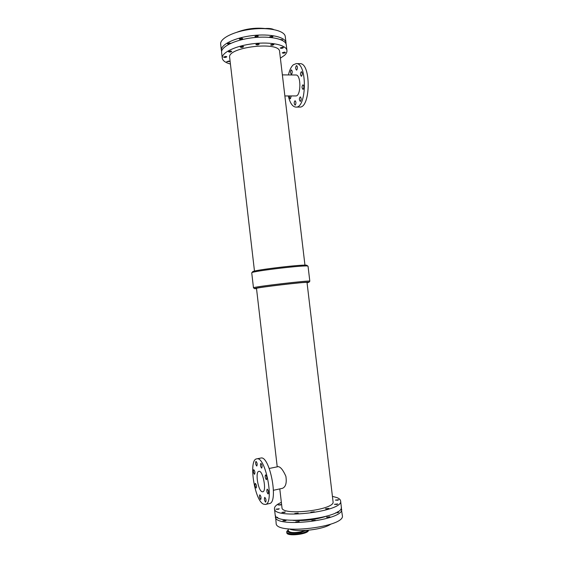 <?xml version="1.0" encoding="UTF-8"?>
<svg xmlns="http://www.w3.org/2000/svg" width="563" height="563" viewBox="0 0 563 563"><rect width="100%" height="100%" fill="white"/><g stroke="black" fill="none" stroke-linecap="round" stroke-linejoin="round"><path stroke-width="0.84" d="M261.563 468.043C260.416 466.368 260.183 464.806 260.859 463.363C262.112 464.735 262.4 466.298 261.732 468.064L261.563 468.043M254.413 474.243C253.322 472.603 253.097 471.083 253.73 469.69C254.919 471.027 255.201 472.554 254.575 474.264L254.413 474.243M255.989 487.945C254.898 486.284 254.666 484.764 255.292 483.378C256.489 484.715 256.777 486.249 256.165 487.973L255.989 487.945M267.939 493.892C266.771 492.153 266.524 490.57 267.2 489.134C268.488 490.521 268.804 492.118 268.143 493.927L267.939 493.892M266.292 479.62C265.117 477.91 264.877 476.326 265.567 474.876C266.848 476.263 267.151 477.846 266.475 479.648L266.292 479.62M256.665 465.981C255.553 464.334 255.321 462.8 255.982 461.379C257.192 462.73 257.474 464.271 256.819 466.002L256.665 465.981M260.521 499.451C259.409 497.755 259.17 496.214 259.803 494.828C261.028 496.179 261.331 497.727 260.711 499.487L260.521 499.451M265.49 502.083C264.35 500.352 264.103 498.783 264.751 497.375C266.017 498.748 266.327 500.324 265.694 502.119L265.49 502.083M296.778 69.96L296.49 70.079C295.357 68.559 295.385 67.046 296.567 65.554C297.609 66.638 297.679 68.109 296.778 69.96M291.634 74.225L291.353 74.337C290.248 72.845 290.269 71.36 291.409 69.889C292.429 70.959 292.5 72.402 291.634 74.225M303.197 89.236L302.922 89.341C301.74 87.821 301.754 86.308 302.964 84.788C304.055 85.9 304.133 87.385 303.197 89.236M291.226 95.949L290.409 98.799C289.755 98.546 289.481 97.596 289.586 95.949M301.627 76.125L301.339 76.237C300.17 74.703 300.199 73.183 301.409 71.67C302.479 72.775 302.556 74.253 301.627 76.125M300.522 101.27L300.269 101.361C299.094 99.869 299.094 98.377 300.269 96.871C301.36 97.983 301.437 99.447 300.522 101.27M295.308 105.049L295.061 105.133C293.921 103.676 293.921 102.206 295.054 100.728C296.11 101.819 296.194 103.261 295.308 105.049M280.346 505.039L278.101 504.934L281.352 504.518L280.346 505.039M313.288 512.344L310.853 512.196L314.288 511.795L313.288 512.344M314.288 520.81L311.846 520.641L315.287 520.24L314.288 520.81M278.249 509.325L275.961 509.205L279.283 508.783L278.249 509.325M277.848 517.65L277.024 517.172M327.933 508.924L325.477 508.776L328.891 508.396L327.933 508.924M328.926 517.32L326.47 517.151L329.883 516.778L328.926 517.32M337.772 500.233L335.393 500.099L338.687 499.747L337.772 500.233M297.144 513.667L294.745 513.526L298.172 513.111L297.144 513.667M298.137 522.112L295.73 521.95L299.157 521.535L298.137 522.112M284.28 512.527L281.936 512.393L285.321 511.971L284.28 512.527M285.244 520.859L282.9 520.712L286.286 520.282L285.244 520.859M336.836 504.462L334.401 504.314L337.765 503.955L336.836 504.462M337.314 511.887L338.743 512.189L337.814 512.71L335.71 512.78M225.707 56.384L226.826 56.779C225.819 57.581 224.736 57.693 223.574 57.116L225.707 56.384M272.865 44.097L273.914 44.491C272.886 45.357 271.781 45.497 270.585 44.906L272.865 44.097M271.915 36.095L272.964 36.504C271.943 37.39 270.838 37.531 269.635 36.919L271.915 36.095M230.612 50.959L231.738 51.367C230.717 52.197 229.613 52.317 228.423 51.719L230.612 50.959M228.993 44.203L227.501 43.787L229.683 43.006L230.816 43.435M282.457 47.215L283.463 47.588C282.457 48.432 281.366 48.573 280.191 48.017L282.457 47.215M280.268 39.48L282.527 39.727L282.007 40.226M228.789 61.036L229.88 61.409L226.685 61.747L228.789 61.036M258.128 43.724L259.212 44.132C258.178 45.005 257.059 45.139 255.855 44.533L258.128 43.724M257.178 35.659L258.262 36.081C257.235 36.975 256.116 37.109 254.905 36.482L257.178 35.659M242.505 46.272L243.624 46.68C242.59 47.545 241.471 47.665 240.267 47.06L242.505 46.272M241.562 38.221L242.681 38.65C241.654 39.53 240.535 39.656 239.331 39.023L241.562 38.221M284.442 52.092L285.434 52.443C284.442 53.26 283.372 53.401 282.218 52.866L284.442 52.092M286.94 531.437L286.799 532.753C286.658 536.806 308.967 534.21 308.454 530.233M289.361 529.016C297.876 532.57 323.352 529.572 330.805 524.146M273.653 29.536C271.76 28.6 268.959 28.263 265.264 28.53M269.255 468.458L278.171 466.643C280.536 466.84 283.098 470.049 285.87 476.277C286.891 482.892 285.751 486.904 282.464 488.318L273.477 490.267M261.936 491.675C257.889 490.091 255.116 471.583 258.874 471.344C262.858 469.922 266.989 491.436 262.766 491.809L261.936 491.675M256.679 458.88L260.711 458.085C269.586 454.735 278.952 502.668 269.424 503.554L265.349 504.462L263.371 504.103C254.314 500.043 248.382 459.45 256.679 458.88C265.44 455.544 274.765 503.603 265.349 504.462M284.871 95.963L295.765 95.935C301.106 96.519 301.311 74.513 295.92 74.999L282.366 74.879M288.326 95.956C289.987 103.071 292.507 106.787 295.878 107.097C306.877 108.448 307.405 62.641 296.201 63.612L293.316 64.787C291.177 66.708 289.551 70.086 288.432 74.935M295.878 107.097L299.593 107.061C310.677 108.406 311.255 62.697 299.959 63.668L296.201 63.612M256.531 288.685L254.589 288.657L253.477 287.82L251.738 272.872L252.653 271.753C252.414 270.127 306.758 263.744 306.898 265.377L308.045 266.257L309.819 281.197L308.932 282.274L307.053 282.753M251.767 272.795C251.464 271.162 307.912 264.533 307.996 266.193M254.589 288.657C251.745 288.003 311.543 280.979 308.932 282.274M279.79 488.902L281.972 507.65C281.345 516.32 335.668 509.944 333.05 501.654L307.018 282.478C308.51 281.409 254.8 287.721 256.496 288.418L277.228 466.833M253.477 287.82C251.534 287.003 311.522 279.959 309.819 281.197M254.483 271.106L229.662 57.454C226.868 47.109 279.917 40.881 279.6 51.585L304.963 265.173M221.639 51.381L221.379 50.367C220.478 44.688 234.757 37.637 252.407 35.603C270.05 33.491 285.575 37.038 286.018 42.774L285.997 43.823M221.379 50.367L220.661 44.21C219.746 38.397 234.004 31.218 251.654 29.185C269.29 27.073 284.829 30.747 285.286 36.616L286.018 42.774M237.326 32.07C246.693 28.586 256.341 27.453 266.264 28.671M275.511 515.708L276.144 523.28C275.279 535.336 345.971 527.031 342.339 515.504L341.199 507.988M275.391 516.82C274.491 528.509 345.161 520.205 341.572 509.043M293.02 520.395C303.992 521.071 314.738 519.811 325.252 516.609M281.352 502.351C276.637 504.49 274.336 506.601 274.455 508.685L275.145 514.666C274.223 526.236 344.887 517.939 341.312 506.89L340.601 500.915C340.425 499.648 339.257 498.565 337.11 497.671L332.416 496.348M274.455 508.685C273.491 519.923 344.134 511.626 340.601 500.915M230.429 64.041C225.411 62.655 222.695 60.684 222.272 58.137C221.393 52.619 235.7 45.723 253.357 43.689C271.007 41.578 286.525 44.97 286.94 50.536C287.102 52.12 286.286 53.724 284.484 55.364L280.381 58.172M222.272 58.137L221.611 52.422C220.717 46.785 235.003 39.776 252.66 37.742C270.303 35.631 285.828 39.143 286.264 44.829L286.94 50.536M307.933 530.276C307.032 531.359 305.019 532.302 301.874 533.098C292.844 535.441 282.879 533.182 288.27 530.149L286.736 532.197C288.446 534.505 293.52 534.878 301.951 533.309C305.35 532.443 307.44 531.423 308.214 530.255M288.326 530.606C286.342 532.922 294.562 534.034 301.282 532.302L305.976 530.423M288.122 528.875L288.355 530.853C289.79 532.781 294.041 533.084 301.099 531.775L304.773 530.487"/></g></svg>
